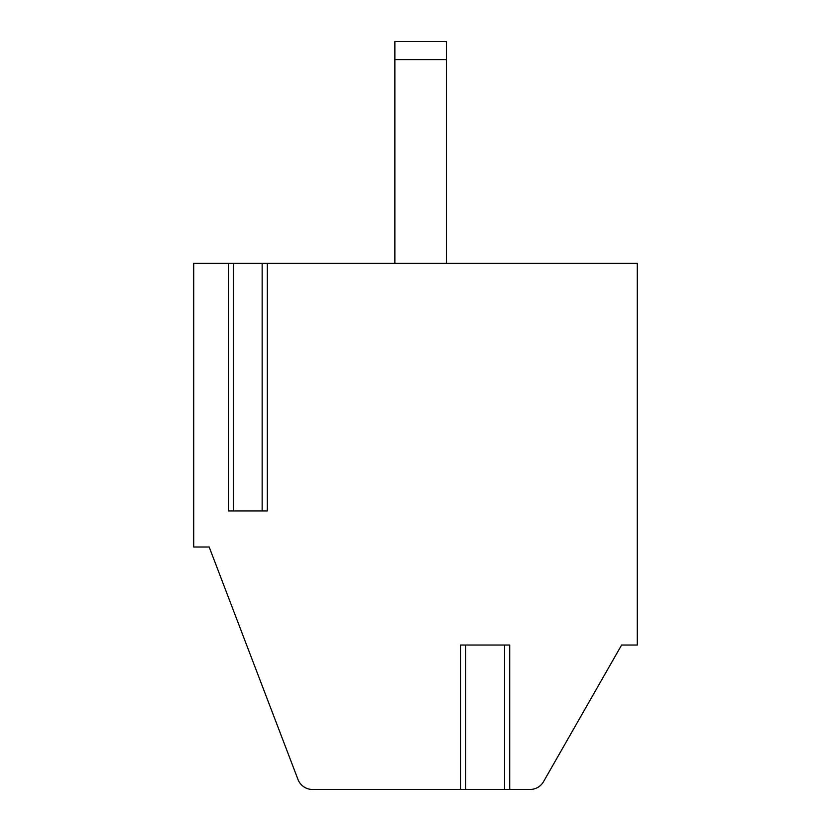 <?xml version="1.0" encoding="UTF-8"?>
<svg xmlns="http://www.w3.org/2000/svg" width="831" height="831" viewBox="0 0 831 831"><rect width="100%" height="100%" fill="white"/><g stroke="black" fill="none" stroke-linecap="round" stroke-linejoin="round"><path stroke-width="1.25" d="M267.302 263.344L637.294 263.344L637.294 645.033L621.609 645.033L543.526 781.659A15.477 15.477 0 0 1 530.085 789.45L312.456 789.45A15.477 15.477 0 0 1 297.997 779.499L209.183 547.027L193.706 547.027L193.706 263.344L228.432 263.344L228.432 510.92L267.302 510.92L267.302 263.344L262.139 263.344L262.139 510.92L233.594 510.92L233.594 263.344L228.432 263.344M233.594 263.344L262.139 263.344M446.444 59.603L394.87 59.603L394.87 41.55L446.444 41.55L446.444 263.344M504.562 789.45L504.562 645.033L509.725 645.033L509.725 789.45M460.54 789.45L460.54 645.033L465.692 645.033L465.692 789.45M504.562 645.033L465.692 645.033M394.87 59.603L394.87 263.344"/></g></svg>
